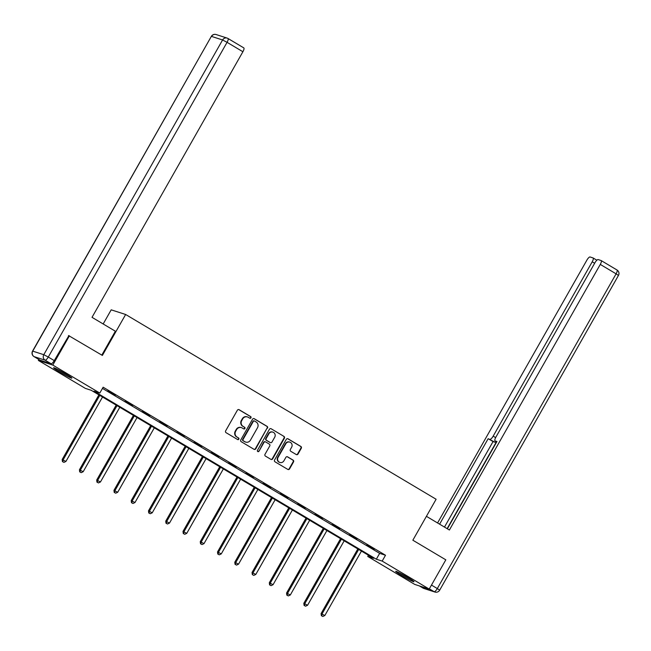 <?xml version="1.0" encoding="UTF-8"?>
<svg xmlns="http://www.w3.org/2000/svg" width="651" height="651" viewBox="0 0 651 651"><rect width="100%" height="100%" fill="white"/><g stroke="black" fill="none" stroke-linecap="round" stroke-linejoin="round"><path stroke-width="0.98" d="M250.96 417.836A0.928 0.879 107.9 0 0 250.659 416.575L239.12 409.707A1.326 1.261 107.9 0 0 237.379 410.211L225.637 430.881A1.326 1.261 107.9 0 0 226.068 432.679L237.615 439.547A0.928 0.879 107.9 0 0 238.827 439.197A0.928 0.879 107.9 0 0 238.526 437.936L237.029 437.049A4.231 4.036 107.9 0 1 235.646 431.304L236.622 429.587A4.231 4.036 107.9 0 1 242.188 427.976L243.677 428.863A0.928 0.879 107.9 0 0 244.898 428.513A0.928 0.879 107.9 0 0 244.589 427.259L243.1 426.372A4.231 4.036 107.9 0 1 241.708 420.627L242.693 418.902A4.231 4.036 107.9 0 1 248.251 417.299L249.748 418.186A0.928 0.879 107.9 0 0 250.96 417.836M249.732 418.178A0.928 0.879 107.9 0 0 250.269 416.453L238.73 409.585A1.326 1.261 107.9 0 0 238.673 409.552M237.599 439.539A0.928 0.879 107.9 0 0 238.136 437.814L237.029 437.049M243.661 428.854A0.928 0.879 107.9 0 0 244.198 427.129L243.1 426.372M401.797 575.565A10.522 0.684 29.6 0 1 395.694 571.35A10.522 0.684 29.6 0 1 407.884 577.527A10.522 0.684 29.6 0 1 413.979 581.742A10.522 0.684 29.6 0 1 401.797 575.565M59.672 371.965A10.522 0.684 29.6 0 1 53.577 367.75A10.522 0.684 29.6 0 1 65.759 373.926A10.522 0.684 29.6 0 1 71.862 378.141A10.522 0.684 29.6 0 1 59.672 371.965M296.262 454.553A1.326 1.261 107.9 0 0 298.003 454.048L301.299 448.246A1.326 1.261 107.9 0 0 300.86 446.456L288.043 438.823A1.326 1.261 107.9 0 0 286.31 439.327L274.567 459.997A1.326 1.261 107.9 0 0 274.999 461.795L287.815 469.42A1.326 1.261 107.9 0 0 289.557 468.923L293.536 461.917A1.326 1.261 107.9 0 0 293.096 460.119L287.612 456.856A1.326 1.261 107.9 0 0 285.879 457.36L283.901 460.835A3.54 3.369 107.9 0 1 279.914 462.47A3.54 3.369 107.9 0 1 278.091 457.376L285.822 443.762A3.54 3.369 107.9 0 1 289.817 442.127A3.54 3.369 107.9 0 1 291.632 447.221L290.346 449.491A1.326 1.261 107.9 0 0 290.777 451.289L296.262 454.553M68.501 335.525L102.378 355.438L125.643 314.49L436.113 499.252L412.848 540.208L445.821 559.827L429.204 589.074L414.768 584.427L367.742 556.442L373.601 558.322L91.23 390.291L85.379 388.403L38.352 360.418L52.788 365.073L99.815 393.058L93.956 391.17L376.327 559.209L382.178 561.089L429.204 589.074M69.405 335.818L52.788 365.073M102.459 388.395L379.655 553.358L385.506 555.246L103.135 387.207L99.815 393.058M385.506 555.246L382.178 561.089M267.52 428.146A1.326 1.261 107.9 0 0 267.089 426.356L254.272 418.723A1.326 1.261 107.9 0 0 252.531 419.228L240.789 439.897A1.326 1.261 107.9 0 0 241.22 441.695L254.036 449.32A1.326 1.261 107.9 0 0 255.778 448.816L267.13 428.024A1.326 1.261 107.9 0 0 266.698 426.226L253.882 418.601A1.326 1.261 107.9 0 0 253.825 418.569M271.158 428.773L283.974 436.406A1.326 1.261 107.9 0 1 284.406 438.196L272.663 458.865A1.326 1.261 107.9 0 1 270.93 459.37L265.445 456.107A1.326 1.261 107.9 0 1 265.006 454.317L269.774 445.927A1.326 1.261 107.9 0 0 269.335 444.137L265.698 441.972A1.326 1.261 107.9 0 0 263.956 442.468L259 451.2A0.928 0.879 107.9 0 1 257.959 451.631A0.928 0.879 107.9 0 1 257.479 450.297L269.416 429.278A1.326 1.261 107.9 0 1 271.158 428.773L283.974 436.406M125.643 314.49L111.199 309.835L103.175 323.97M107.74 390.982L115.357 395.247L107.74 390.982M125 401.252L132.617 405.516L125 401.252M142.26 411.53L149.876 415.794L142.26 411.53M159.519 421.799L167.136 426.063L159.519 421.799M176.787 432.069L184.396 436.333L176.787 432.069M194.047 442.338L201.655 446.61L194.047 442.338M211.306 452.616L218.923 456.88L211.306 452.616M228.566 462.885L236.183 467.149L228.566 462.885M245.826 473.155L253.442 477.419L245.826 473.155M263.085 483.433L270.702 487.697L263.085 483.433M280.345 493.702L287.962 497.966L280.345 493.702M297.613 503.972L305.221 508.236L297.613 503.972M314.872 514.249L322.481 518.513L314.872 514.249M332.132 524.519L339.749 528.783L332.132 524.519M349.392 534.788L357.008 539.052L349.392 534.788M366.651 545.058L374.268 549.33L366.651 545.058M38.873 359.49L38.352 360.418M368.425 555.246L367.742 556.442M379.655 553.358L376.327 559.209M247.461 416.941L247.071 416.811A4.231 4.036 107.9 0 0 242.302 418.78L242.693 418.902M242.709 426.242A4.231 4.036 107.9 0 1 241.318 420.497L242.302 418.78M241.399 427.617L241.008 427.495A4.231 4.036 107.9 0 0 236.232 429.457L236.622 429.587M236.638 436.927A4.231 4.036 107.9 0 1 235.255 431.182L236.232 429.457M254.093 449.353A1.326 1.261 107.9 0 0 255.387 448.694L267.13 428.024M254.549 421.042A0.928 0.879 107.9 0 0 253.337 421.392L243.026 439.539A0.928 0.879 107.9 0 0 243.328 440.8L244.906 441.736A4.231 4.036 107.9 0 0 250.464 440.125L257.511 427.723A4.231 4.036 107.9 0 0 256.128 421.978L254.549 421.042M254.159 420.92A0.928 0.879 107.9 0 0 252.946 421.27L253.337 421.392M245.696 442.094L245.305 441.964A4.231 4.036 107.9 0 1 244.516 441.606L242.937 440.67A0.928 0.879 107.9 0 1 242.636 439.417L252.946 421.27M270.987 459.403A1.326 1.261 107.9 0 0 272.273 458.743L284.015 438.074A1.326 1.261 107.9 0 0 283.584 436.276M265.453 441.858L265.063 441.736A1.326 1.261 107.9 0 0 263.574 442.346L259 451.2M257.772 451.542A0.928 0.879 107.9 0 0 258.61 451.07M274.714 437.228A3.54 3.369 107.9 0 0 272.891 432.134A3.54 3.369 107.9 0 0 268.904 433.769L266.178 438.571A1.326 1.261 107.9 0 0 266.609 440.361L270.246 442.525A1.326 1.261 107.9 0 0 271.988 442.021L274.714 437.228M272.891 432.134L272.5 432.004A3.54 3.369 107.9 0 0 268.513 433.647L268.904 433.769M270.499 442.639L270.108 442.509A1.326 1.261 107.9 0 1 269.864 442.403L266.218 440.239A1.326 1.261 107.9 0 1 265.787 438.44L268.513 433.647M289.817 442.127L289.426 441.996A3.54 3.369 107.9 0 0 285.431 443.64L285.822 443.762M279.914 462.47L279.523 462.348A3.54 3.369 107.9 0 1 277.7 457.246L285.431 443.64M287.872 469.452A1.326 1.261 107.9 0 0 289.166 468.793L293.145 461.787A1.326 1.261 107.9 0 0 292.706 459.997L287.221 456.733A1.326 1.261 107.9 0 0 287.164 456.701M296.319 454.585A1.326 1.261 107.9 0 0 297.613 453.918L300.908 448.124A1.326 1.261 107.9 0 0 300.469 446.326L287.661 438.701A1.326 1.261 107.9 0 0 287.604 438.668M98.903 394.856L62.179 459.492L65.922 461.453L102.532 397.012M99.766 395.369L63.155 459.809L62.83 461.73L62.439 461.6L63.936 462.381L62.83 461.73M65.922 461.453L63.936 462.381M62.439 461.6L62.179 459.492M67.525 375A9.106 0.586 29.6 0 1 64.701 373.503A9.106 0.586 29.6 0 1 58.492 369.866M57.426 369.32A10.449 0.675 -150.4 0 0 64.921 373.723A10.449 0.675 -150.4 0 0 68.542 375.635M409.65 578.593A9.106 0.586 29.6 0 1 406.826 577.095A9.106 0.586 29.6 0 1 400.617 573.466M399.543 572.921A10.449 0.675 -150.4 0 0 407.038 577.315A10.449 0.675 -150.4 0 0 410.659 579.227M101.8 355.096L115.365 331.221L92.019 317.33L242.896 51.738L227.069 42.323L48.28 357.049L54.253 360.605L68.876 335.647M40.045 360.182L51.087 363.738L45.114 360.182L34.072 356.626L40.045 360.182A4.044 1.204 120.8 0 1 39.971 360.149A4.044 1.204 120.8 0 1 39.906 360.101M228.037 38.523L243.718 47.848A4.044 1.204 120.8 0 1 243.791 47.889A4.044 1.204 120.8 0 1 242.896 51.738M54.253 360.605A4.044 1.204 120.8 0 1 51.087 363.738M426.413 516.324L449.402 530.012L600.279 264.42A4.044 1.204 -59.2 0 0 601.182 260.571A4.044 1.204 -59.2 0 0 601.101 260.53L598.139 259.578A4.044 1.204 -59.2 0 0 594.973 262.711L495.94 437.041A4.044 1.204 -59.2 0 0 495.045 440.89A4.044 1.204 -59.2 0 0 495.118 440.93L495.045 440.89M447.367 528.799L496.949 441.516L495.118 440.93M594.656 263.273L592.207 261.816A4.044 1.204 -59.2 0 0 593.102 257.967A4.044 1.204 -59.2 0 0 593.028 257.934L590.058 256.974A4.044 1.204 -59.2 0 0 586.901 260.107L437.57 522.965M496.143 441.549A4.044 1.204 120.8 0 1 494.874 442.175L488.169 438.684L439.604 524.177M490.008 439.279A4.044 1.204 -59.2 0 0 493.173 436.146L495.631 437.61M592.207 261.816L493.173 436.146M496.493 441.76L447.131 528.661M494.874 442.175L493.043 441.59L444.478 527.074M493.043 441.59L488.169 438.684M116.163 405.125L79.438 469.762L83.182 471.723L119.792 407.282M117.025 405.638L80.415 470.079L80.089 471.999L79.699 471.869L81.196 472.659L80.089 471.999M83.182 471.723L81.196 472.659M79.699 471.869L79.438 469.762M133.422 415.395L96.698 480.031L100.441 481.992L137.052 417.56M134.285 415.908L97.674 480.348L97.349 482.269L96.958 482.147L98.456 482.928L97.349 482.269M100.441 481.992L98.456 482.928M96.958 482.147L96.698 480.031M150.682 425.664L113.966 490.309L117.701 492.27L154.311 427.829M151.545 426.185L114.934 490.618L114.609 492.538L114.218 492.416L115.715 493.198L114.609 492.538M117.701 492.27L115.715 493.198M114.218 492.416L113.966 490.309M167.942 435.942L131.225 500.578L134.969 502.539L171.571 438.099M168.804 436.455L132.202 500.896L131.868 502.816L131.478 502.686L132.975 503.475L131.868 502.816M134.969 502.539L132.975 503.475M131.478 502.686L131.225 500.578M185.201 446.212L148.485 510.848L152.228 512.809L188.831 448.368M186.064 446.724L149.461 511.165L149.136 513.086L148.745 512.964L150.243 513.745L149.136 513.086M152.228 512.809L150.243 513.745M148.745 512.964L148.485 510.848M202.461 456.481L165.745 521.125L169.488 523.087L206.09 458.646M203.324 456.994L166.721 521.435L166.396 523.355L166.005 523.233L167.502 524.014L166.396 523.355M169.488 523.087L167.502 524.014M166.005 523.233L165.745 521.125M219.729 466.759L183.004 531.395L186.747 533.356L223.358 468.915M220.591 467.272L183.981 531.712L183.655 533.633L183.265 533.503L184.762 534.292L183.655 533.633M186.747 533.356L184.762 534.292M183.265 533.503L183.004 531.395M236.988 477.028L200.264 541.665L204.007 543.626L240.618 479.185M237.851 477.541L201.24 541.982L200.915 543.902L200.524 543.772L202.022 544.562L200.915 543.902M204.007 543.626L202.022 544.562M200.524 543.772L200.264 541.665M254.248 487.298L217.524 551.942L221.267 553.895L257.877 489.462M255.111 487.811L218.5 552.251L218.175 554.172L217.784 554.05L219.281 554.831L218.175 554.172M221.267 553.895L219.281 554.831M217.784 554.05L217.524 551.942M271.508 497.576L234.791 562.212L238.526 564.173L275.137 499.732M272.37 498.088L235.76 562.521L235.434 564.441L235.044 564.319L236.541 565.101L235.434 564.441M238.526 564.173L236.541 565.101M235.044 564.319L234.791 562.212M288.767 507.845L252.051 572.481L255.794 574.442L292.397 510.002M289.63 508.358L253.027 572.799L252.311 574.589L253.8 575.378L252.694 574.719M255.794 574.442L253.8 575.378M252.311 574.589L252.051 572.481M306.027 518.115L269.311 582.751L273.054 584.712L309.656 520.279M306.89 518.627L270.287 583.068L269.962 584.989L269.571 584.867L271.068 585.648L269.962 584.989M273.054 584.712L271.068 585.648M269.571 584.867L269.311 582.751M323.287 528.384L286.57 593.028L290.313 594.99L326.916 530.549M324.149 528.905L287.547 593.338L287.221 595.258L286.831 595.136L288.328 595.917L287.221 595.258M290.313 594.99L288.328 595.917M286.831 595.136L286.57 593.028M340.554 538.662L303.83 603.298L307.573 605.259L344.184 540.818M341.417 539.174L304.806 603.615L304.481 605.536L304.09 605.406L305.588 606.195L304.481 605.536M307.573 605.259L305.588 606.195M304.09 605.406L303.83 603.298M357.814 548.931L321.089 613.567L324.833 615.529L361.443 551.088M358.677 549.444L322.066 613.885L321.74 615.805L321.35 615.683L322.847 616.464L321.74 615.805M324.833 615.529L322.847 616.464M321.35 615.683L321.089 613.567M216.099 34.536A4.044 4.044 0 0 0 211.339 36.391L32.745 351.141L43.788 354.697L222.585 39.971L211.542 36.415A4.044 3.857 -72.1 0 1 216.099 34.536L227.142 38.1A4.044 3.857 107.9 0 0 222.585 39.971L227.069 42.323A4.044 1.204 -59.2 0 0 227.972 38.466A4.044 1.204 -59.2 0 0 227.891 38.433A4.044 3.857 107.9 0 0 227.142 38.1A4.044 4.044 0 0 1 227.972 38.466L243.791 47.889M33.917 356.528A4.044 1.204 -59.2 0 0 33.998 356.593A4.044 1.204 -59.2 0 0 34.072 356.626A4.044 3.857 107.9 0 1 32.745 351.141L32.55 351.117A4.044 4.044 0 0 0 33.998 356.593L39.971 360.149M48.28 357.049L43.788 354.697A4.044 3.857 -72.1 0 0 45.114 360.182A4.044 1.204 -59.2 0 0 48.28 357.049M419.334 585.892L423.109 588.138L434.152 591.702L429.343 588.838M593.167 258.016L596.861 260.213M601.247 260.62L616.928 269.953A4.044 1.204 120.8 0 1 617.002 269.986A4.044 1.204 120.8 0 1 616.106 273.835L600.279 264.42M431.475 585.086L437.309 588.569L616.106 273.835L618.45 275.454A4.044 4.044 0 0 0 617.002 269.986L601.182 260.571M437.309 588.569A4.044 1.204 120.8 0 1 434.152 591.702A4.044 3.857 -72.1 0 0 434.901 592.036A4.044 4.044 0 0 0 439.661 590.188L437.309 588.569M419.293 585.884L423.028 588.105A4.044 4.044 0 0 0 423.858 588.48A4.044 3.857 107.9 0 1 423.109 588.138A4.044 1.204 120.8 0 1 423.028 588.105A4.044 1.204 120.8 0 1 422.963 588.056M211.339 36.391L32.55 351.117M618.45 275.454L439.661 590.188M434.901 592.036L423.858 588.48M593.102 257.967L596.869 260.205"/></g></svg>

